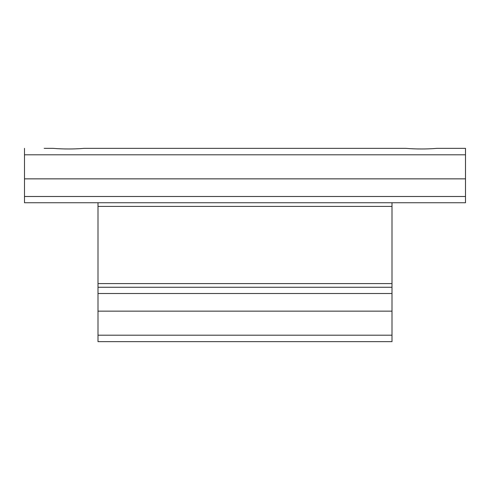 <?xml version="1.0" encoding="UTF-8"?>
<svg xmlns="http://www.w3.org/2000/svg" width="490" height="490" viewBox="0 0 490 490"><rect width="100%" height="100%" fill="white"/><g stroke="black" fill="none" stroke-linecap="round" stroke-linejoin="round"><path stroke-width="0.73" d="M98 202.738L98 341.652L392 341.652L392 202.738M44.174 148.347L52.932 148.347C41.362 148.347 41.362 148.347 52.932 148.347C63.375 149.187 73.825 149.187 84.268 148.347C95.838 148.347 95.838 148.347 84.268 148.347L405.732 148.347C394.162 148.347 394.162 148.347 405.732 148.347C416.175 149.187 426.625 149.187 437.068 148.347C448.638 148.347 448.638 148.347 437.068 148.347L465.5 148.347L437.068 148.347M396.974 148.347L84.268 148.347M24.5 148.347L24.5 202.738L465.5 202.738L465.5 148.347M98 311.15L392 311.15M98 287.263L392 287.263M24.5 178.85L465.5 178.85M98 335.197L392 335.197M98 293.51L392 293.51M98 283.588L392 283.588M98 206.413L392 206.413M24.5 196.49L465.5 196.49M24.5 154.803L465.5 154.803"/></g></svg>
